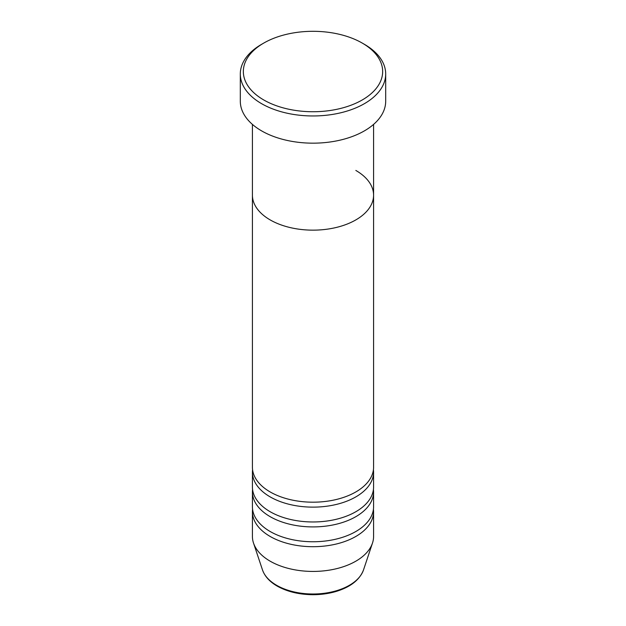 <?xml version="1.0" encoding="UTF-8"?>
<svg xmlns="http://www.w3.org/2000/svg" width="626" height="626" viewBox="0 0 626 626"><rect width="100%" height="100%" fill="white"/><g stroke="black" fill="none" stroke-linecap="round" stroke-linejoin="round"><path stroke-width="0.94" d="M263.742 99.957A69.666 40.22 0 0 0 362.258 99.957A69.666 40.22 0 0 0 362.258 43.084A69.666 40.22 0 0 0 362.258 43.077L364.402 44.313A72.694 41.965 180 0 1 364.402 44.321A72.694 41.965 180 0 1 385.694 73.993A72.694 41.965 180 0 1 340.818 112.766A72.694 41.965 180 0 1 261.598 103.673A72.694 41.965 180 0 1 240.306 73.993A72.694 41.965 180 0 1 261.598 44.321L263.742 43.084A69.666 40.22 0 0 0 263.742 99.957M252.419 124.394L252.419 195.171A60.581 34.978 0 0 0 270.166 219.906A60.581 34.978 0 0 0 336.185 227.488A60.581 34.978 0 0 0 373.581 195.171L373.581 467.215A60.581 34.978 0 0 1 336.185 499.525A60.581 34.978 0 0 1 270.166 491.942A60.581 34.978 0 0 1 252.419 467.215L252.419 195.171A60.581 34.978 0 0 0 270.166 219.906A60.581 34.978 0 0 0 336.185 227.488A60.581 34.978 0 0 0 373.581 195.171A60.581 34.978 0 0 0 355.834 170.444M240.306 73.993L240.306 101.201A72.694 41.965 0 0 0 261.598 130.873A72.694 41.965 0 0 0 340.818 139.974A72.694 41.965 0 0 0 385.694 101.201L385.694 73.993M364.402 44.321L362.258 43.084A69.666 40.22 0 0 0 263.742 43.084M252.575 469.688A60.581 34.978 0 0 0 252.419 472.16A60.581 34.978 0 0 0 270.166 496.887A60.581 34.978 0 0 0 336.185 504.47A60.581 34.978 0 0 0 373.581 472.16A60.581 34.978 0 0 0 373.425 469.688M252.575 489.469A60.581 34.978 0 0 0 252.419 491.942A60.581 34.978 0 0 0 270.166 516.669A60.581 34.978 0 0 0 336.185 524.252A60.581 34.978 0 0 0 373.581 491.942A60.581 34.978 0 0 0 373.425 489.469M252.419 472.16L252.419 486.997A60.581 34.978 0 0 0 270.166 511.724A60.581 34.978 0 0 0 336.185 519.306A60.581 34.978 0 0 0 373.581 486.997L373.581 472.16M252.575 509.251A60.581 34.978 0 0 0 252.419 511.724A60.581 34.978 0 0 0 270.166 536.459A60.581 34.978 0 0 0 336.185 544.041A60.581 34.978 0 0 0 373.581 511.724A60.581 34.978 0 0 0 373.425 509.251M252.419 491.942L252.419 506.778A60.581 34.978 0 0 0 270.166 531.513A60.581 34.978 0 0 0 336.185 539.096A60.581 34.978 0 0 0 373.581 506.778L373.581 491.942M252.419 511.724L252.419 536.459A60.581 34.978 0 0 0 253.522 543.086A60.581 34.978 0 0 0 270.166 561.186A60.581 34.978 0 0 0 330.747 569.895A60.581 34.978 0 0 0 372.478 543.086A60.581 34.978 0 0 0 373.581 536.459L373.581 511.724M276.629 585.302A51.442 29.696 0 0 0 328.071 592.697A51.442 29.696 0 0 0 363.51 569.926C359.668 579.919 350.435 587.125 335.802 591.547C328.58 593.644 320.95 594.692 312.906 594.7C299.134 594.583 287.224 591.711 277.177 586.092C269.657 581.734 264.759 576.35 262.49 569.926A51.442 29.696 0 0 0 276.629 585.302M373.581 195.171L373.581 124.394M363.51 569.926L372.478 543.086M262.49 569.926L253.522 543.086"/></g></svg>
